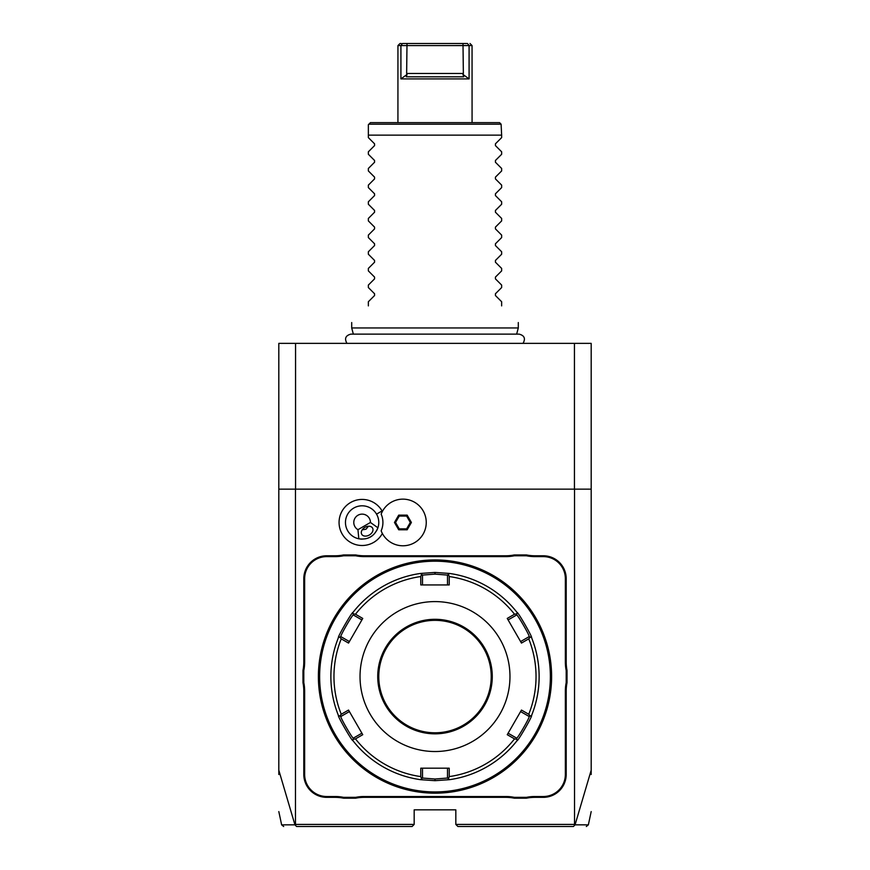 <?xml version="1.0" encoding="UTF-8"?>
<svg xmlns="http://www.w3.org/2000/svg" width="870" height="870" viewBox="0 0 870 870"><rect width="100%" height="100%" fill="white"/><g stroke="black" fill="none" stroke-linecap="round" stroke-linejoin="round"><path stroke-width="1.3" d="M278.813 774.507L278.813 343.367L591.187 343.367L591.187 489.147L295.474 489.147L295.474 824.423L414.174 824.423L414.174 809.839L455.826 809.839L455.826 824.423L457.903 826.5L573.417 826.5L575.059 824.825L591.187 770.2L591.187 489.147M278.813 770.2L294.941 824.825L296.583 826.5L412.097 826.5L414.174 824.423M455.826 824.423L574.526 824.423L574.526 489.147M382.365 511.473A23.033 23.033 0 0 0 350.599 502.512A23.033 23.033 0 0 0 362.42 545.501A23.033 23.033 0 0 0 382.365 533.451M567.022 682.689A42.902 42.902 0 0 0 566.196 691.095L566.196 774.441A22.903 22.903 0 0 1 543.282 797.344L534.919 797.344A42.902 42.902 0 0 0 526.502 798.182L514.257 798.182A42.902 42.902 0 0 0 505.84 797.344L364.16 797.344A42.902 42.902 0 0 0 355.743 798.182L343.498 798.182A42.902 42.902 0 0 0 335.08 797.344L326.718 797.344A22.903 22.903 0 0 1 303.804 774.441L303.804 691.095A42.902 42.902 0 0 0 302.978 682.689L302.978 670.444A42.902 42.902 0 0 0 303.804 662.026L303.804 578.691A22.903 22.903 0 0 1 326.718 555.778L335.08 555.778A42.902 42.902 0 0 0 343.498 554.951L355.743 554.951A42.902 42.902 0 0 0 364.16 555.778L505.84 555.778A42.902 42.902 0 0 0 514.257 554.951L526.502 554.951A42.902 42.902 0 0 0 534.919 555.778L543.282 555.778A22.903 22.903 0 0 1 566.196 578.691L566.196 662.026A42.902 42.902 0 0 0 567.022 670.444L567.022 682.689L566.196 682.602A43.728 43.728 0 0 0 565.359 691.095L566.196 691.095M278.813 489.147L295.474 489.147M591.187 770.2L591.187 774.507M574.439 489.147L574.439 343.367M295.561 489.147L295.561 343.367M294.941 824.825C277.095 824.858 277.117 824.858 295.006 824.847M574.994 824.847C592.883 824.858 592.905 824.858 575.059 824.825M381.169 514.061L381.158 514.094A20.804 20.804 0 0 1 381.158 530.83L381.169 530.863M357.951 529.678L370.446 522.468A8.33 8.33 0 0 0 354.286 519.618A8.33 8.33 0 0 0 357.951 529.678L358.821 538.791A16.66 16.66 0 0 1 353.785 508.036A16.66 16.66 0 0 1 376.503 530.863M360.561 539.052A16.66 16.66 0 0 0 362.192 539.117M365.204 538.834A16.66 16.66 0 0 0 366.042 538.65M367.901 538.084A16.66 16.66 0 0 0 372.751 535.289M374.176 533.962A16.66 16.66 0 0 0 374.742 533.321M370.446 522.468L377.906 527.775C374.372 536.355 368.01 540.02 358.821 538.791M369.348 534.996A6.242 4.415 -30 0 1 361.735 534.3A6.242 4.415 -30 0 1 364.932 527.34A6.242 4.415 -30 0 1 372.556 528.046A6.242 4.415 -30 0 1 369.348 534.996M362.224 529.83L366.009 529.21L368.434 526.241M381.158 530.83A23.327 23.327 0 0 0 416.969 541.086A23.327 23.327 0 0 0 416.969 503.839A23.327 23.327 0 0 0 381.158 514.094M411.39 522.468L407.16 515.138L398.699 515.138L394.469 522.468L398.699 529.786L407.16 529.786L411.39 522.468L410.314 522.468L406.627 516.062L399.243 516.062L395.546 522.468L399.243 528.862L406.627 528.862L410.314 522.468M407.16 529.786L406.627 528.862M398.699 529.786L399.243 528.862M394.469 522.468L395.546 522.468M398.699 515.138L399.243 516.062M407.16 515.138L406.627 516.062M526.502 798.182L526.426 797.344A43.728 43.728 0 0 1 534.919 796.518L543.282 796.518A22.076 22.076 0 0 0 565.359 774.441L565.359 691.095M526.426 797.344L514.344 797.344L514.257 798.182M355.743 798.182L355.656 797.344A43.728 43.728 0 0 1 364.16 796.518L505.84 796.518A43.728 43.728 0 0 1 514.344 797.344M355.656 797.344L343.574 797.344L343.498 798.182M302.978 682.689L303.804 682.602A43.728 43.728 0 0 1 304.641 691.095L304.641 774.441A22.076 22.076 0 0 0 326.718 796.518L335.08 796.518A43.728 43.728 0 0 1 343.574 797.344M303.804 682.602L303.804 670.52L302.978 670.444M343.498 554.951L343.574 555.778A43.728 43.728 0 0 1 335.08 556.615L326.718 556.615A22.076 22.076 0 0 0 304.641 578.691L304.641 662.026A43.728 43.728 0 0 1 303.804 670.52M343.574 555.778L355.656 555.778L355.743 554.951M514.257 554.951L514.344 555.778A43.728 43.728 0 0 1 505.84 556.615L364.16 556.615A43.728 43.728 0 0 1 355.656 555.778M514.344 555.778L526.426 555.778L526.502 554.951M567.022 670.444L566.196 670.52A43.728 43.728 0 0 1 565.359 662.026L565.359 578.691A22.076 22.076 0 0 0 543.282 556.615L534.919 556.615A43.728 43.728 0 0 1 526.426 555.778M566.196 670.52L566.196 682.602M435 793.179A116.613 116.613 0 0 0 551.613 676.566A116.613 116.613 0 0 0 435 559.943A116.613 116.613 0 0 0 318.387 676.566A116.613 116.613 0 0 0 435 793.179M437.023 793.168L437.697 793.146M441.492 793.005L446.321 792.624M435.663 559.954L436.338 559.954L435.663 559.954M440.263 560.062L438.36 559.997M551.471 670.705L551.558 672.999M551.471 682.428L551.569 679.916M551.591 679.252L551.602 678.578M551.613 677.893L551.613 677.23M432.977 559.965L432.303 559.975M428.508 560.128L423.679 560.497M434.337 793.179L433.662 793.168L434.337 793.179M429.736 793.059L431.64 793.135M318.387 677.23L318.387 677.904L318.387 677.23M318.529 682.428L318.431 679.916M318.529 670.705L318.431 673.206M318.409 673.88L318.398 674.554M318.387 675.229L318.387 675.903M435 561.193A115.373 115.373 0 0 0 319.627 676.566A115.373 115.373 0 0 0 435 791.928A115.373 115.373 0 0 0 550.373 676.566A115.373 115.373 0 0 0 435 561.193M507.819 619.429L508.102 619.929L516.628 615.003C517.15 613.763 530.472 636.851 529.123 636.644L531.505 637.46A104.117 104.117 0 0 1 531.505 715.662C532.973 715.292 517.509 742.066 517.106 740.587A104.117 104.117 0 0 1 449.388 779.683L435 780.684L420.612 779.683A104.117 104.117 0 0 1 352.883 740.587C352.47 742.034 337.016 715.238 338.495 715.662A104.117 104.117 0 0 1 338.495 637.46L339.691 637.057L341.257 638.863A101.04 101.04 0 0 0 341.257 714.259L339.691 716.075L338.495 715.662A104.117 104.117 0 0 1 338.495 637.46M338.495 637.471C337.016 637.884 352.47 611.088 352.894 612.534A104.117 104.117 0 0 1 420.612 573.439L435 572.438L449.388 573.439A104.117 104.117 0 0 1 517.117 612.534C517.53 611.088 532.984 637.884 531.505 637.471M516.867 739.348L517.117 740.587A104.117 104.117 0 0 1 449.388 779.683L448.441 778.857L449.224 776.595A101.04 101.04 0 0 0 514.518 738.891L516.867 739.348L516.628 738.119L508.102 733.203L507.819 733.704M448.072 768.188L447.495 768.188L447.495 778.041L448.441 778.857M447.495 778.041L435 779.02L422.505 778.041L422.505 768.188L421.928 768.188M353.133 613.774L352.883 612.534A104.117 104.117 0 0 1 420.612 573.439L421.558 574.265L420.775 576.538A101.04 101.04 0 0 0 355.482 614.231L353.133 613.774L353.372 615.003L361.898 619.929L362.181 619.429M421.928 584.934L422.505 584.934L422.505 575.092L421.558 574.265M422.505 575.092L435 574.113L447.495 575.092L449.388 573.439A104.117 104.117 0 0 1 517.117 612.534L516.867 613.774L514.518 614.231A101.04 101.04 0 0 0 449.224 576.538L448.441 574.265M516.628 615.003L516.867 613.774M531.505 637.46A104.117 104.117 0 0 1 531.505 715.662L530.308 716.075L528.742 714.259A101.04 101.04 0 0 0 528.742 638.863L530.308 637.057M520.891 711.051L520.597 711.562L529.123 716.478L530.308 716.075M529.123 716.478C530.472 716.293 517.139 739.369 516.628 738.119M514.518 738.891L507.243 734.693L521.467 710.061L528.742 714.259M528.742 638.863L521.467 643.071L507.243 618.429L514.518 614.231M449.224 576.538L449.224 584.934L420.775 584.934L420.775 576.538M435 751.528A74.972 74.972 0 0 0 509.972 676.566A74.972 74.972 0 0 0 435 601.594A74.972 74.972 0 0 0 360.028 676.566A74.972 74.972 0 0 0 435 751.528M420.775 776.595L421.558 778.857L420.612 779.683A104.117 104.117 0 0 1 352.883 740.587L353.133 739.348L355.482 738.891A101.04 101.04 0 0 0 420.775 776.595L420.775 768.188L449.224 768.188L449.224 776.595M422.505 778.041L421.558 778.857M362.181 733.704L361.898 733.203L353.372 738.119L353.133 739.348M353.372 738.119C352.85 739.359 339.528 716.271 340.877 716.478L339.691 716.075M349.109 642.071L349.403 641.571L340.877 636.644L339.691 637.057M340.877 636.644C339.528 636.862 352.85 613.763 353.372 615.003M355.482 614.231L362.757 618.429L348.533 643.071L341.257 638.863M341.257 714.259L348.533 710.061L362.757 734.693L355.482 738.891M447.495 575.092L447.495 584.934L448.072 584.934M435 732.79A56.224 56.224 0 0 0 491.224 676.566A56.224 56.224 0 0 0 435 620.343A56.224 56.224 0 0 0 378.776 676.566A56.224 56.224 0 0 0 435 732.79A56.224 56.224 0 0 1 378.776 676.566A56.224 56.224 0 0 1 435 620.343M340.877 716.478L349.403 711.562L349.109 711.051M529.123 636.644L520.597 641.571L520.891 642.071M353.351 334.123L351.697 327.957L518.303 327.957L518.303 322.553M501.642 137.623L495.432 143.822L501.642 137.623L501.642 135.133L368.358 135.133L368.358 124.715L370.446 122.637L499.554 122.637L501.098 124.182L368.902 124.182M501.642 151.793L495.432 145.594L501.642 151.793L501.642 154.284L495.432 160.482L501.642 154.284M501.642 168.454L495.432 162.255L501.642 168.454L501.642 170.944L495.432 177.143L501.642 170.944M501.642 185.114L495.432 178.905L501.642 185.114L501.642 187.605L495.432 193.803L501.642 187.605M501.642 201.775L495.432 195.565L501.642 201.775L501.642 204.254L495.432 210.464L501.642 204.254M501.642 218.435L495.432 212.226L501.642 218.435L501.642 220.915L495.432 227.124L501.642 220.915M501.642 235.096L495.432 228.886L501.642 235.096L501.642 237.575L495.432 243.785L501.642 237.575M501.642 251.745L495.432 245.547L501.642 251.745L501.642 254.236L495.432 260.445L501.642 254.236M501.642 268.406L495.432 262.207L501.642 268.406L501.642 270.896L495.432 277.095L501.642 270.896M501.642 285.066L495.432 278.868L501.642 285.066L501.642 287.557L495.432 293.755L501.642 287.557M501.642 301.727L495.432 295.528L501.642 301.727L501.642 305.892C524.186 328.436 524.186 328.436 501.642 305.892M495.432 295.528L495.432 293.755M495.432 278.868L495.432 277.095M495.432 262.207L495.432 260.445M495.432 245.547L495.432 243.785M495.432 228.886L495.432 227.124M495.432 212.226L495.432 210.464M495.432 195.565L495.432 193.803M495.432 178.905L495.432 177.143M495.432 162.255L495.432 160.482M495.432 145.594L495.432 143.822M501.098 124.182L501.642 135.133M400.918 78.898L469.082 78.898L462.96 74.461L463.71 76.821L406.29 76.821L407.04 74.461L400.918 78.898L400.918 45.588L469.082 45.577L469.082 78.898L469.082 45.588L472.062 45.588L472.073 122.637M398.058 45.588L400.233 45.588M400.015 43.5L397.938 45.588L397.927 122.637M407.04 74.461L406.638 73.482L463.362 73.482L462.992 43.5L467.505 43.5C470.8 43.5 470.8 43.5 467.505 43.5L469.082 45.577M463.362 73.482L462.96 74.461M402.495 43.5C399.199 43.5 399.199 43.5 402.495 43.5L400.918 45.577L402.495 43.5L407.008 43.5L406.638 73.482M407.008 43.5L462.992 43.5M401.222 43.5L400.472 43.5M368.358 137.623L374.568 143.822L368.358 137.623L368.358 135.133M374.568 143.822L374.568 145.594L368.358 151.793L374.568 145.594M368.358 154.284L374.568 160.482L368.358 154.284L368.358 151.793M374.568 160.482L374.568 162.255L368.358 168.454L374.568 162.255M368.358 170.944L374.568 177.143L368.358 170.944L368.358 168.454M374.568 177.143L374.568 178.905L368.358 185.114L374.568 178.905M368.358 187.605L374.568 193.803L368.358 187.605L368.358 185.114M374.568 193.803L374.568 195.565L368.358 201.775L374.568 195.565M368.358 204.254L374.568 210.464L368.358 204.254L368.358 201.775M374.568 210.464L374.568 212.226L368.358 218.435L374.568 212.226M368.358 220.915L374.568 227.124L368.358 220.915L368.358 218.435M374.568 227.124L374.568 228.886L368.358 235.096L374.568 228.886M368.358 237.575L374.568 243.785L368.358 237.575L368.358 235.096M374.568 243.785L374.568 245.547L368.358 251.745L374.568 245.547M368.358 254.236L374.568 260.445L368.358 254.236L368.358 251.745M374.568 260.445L374.568 262.207L368.358 268.406L374.568 262.207M368.358 270.896L374.568 277.095L368.358 270.896L368.358 268.406M374.568 277.095L374.568 278.868L368.358 285.066L374.568 278.868M368.358 287.557L374.568 293.755L368.358 287.557L368.358 285.066M374.568 293.755L374.568 295.528L368.358 301.727L374.568 295.528M368.358 305.892C345.814 328.436 345.814 328.436 368.358 305.892C345.814 328.436 345.814 328.436 368.358 305.892L368.358 301.727M376.547 514.137L382.06 510.94M565.359 774.441L566.196 774.441M543.282 796.518L543.282 797.344M534.919 796.518L534.919 797.344M505.84 796.518L505.84 797.344M364.16 796.518L364.16 797.344M335.08 796.518L335.08 797.344M326.718 796.518L326.718 797.344M304.641 774.441L303.804 774.441M304.641 691.095L303.804 691.095M304.641 662.026L303.804 662.026M304.641 578.691L303.804 578.691M326.718 556.615L326.718 555.778M335.08 556.615L335.08 555.778M364.16 556.615L364.16 555.778M505.84 556.615L505.84 555.778M534.919 556.615L534.919 555.778M543.282 556.615L543.282 555.778M565.359 578.691L566.196 578.691M565.359 662.026L566.196 662.026M435 780.684L435 779.02M435 572.438L435 574.113M435 733.834A57.268 57.268 0 0 0 492.268 676.566A57.268 57.268 0 0 0 435 619.299A57.268 57.268 0 0 0 377.732 676.566A57.268 57.268 0 0 0 435 733.834M278.813 811.579L281.641 824.847L283.674 826.5M591.187 811.579L588.359 824.847L586.326 826.5M346.967 343.367C344.259 338.593 345.575 335.505 350.893 334.123L519.107 334.123C524.425 335.505 525.741 338.593 523.033 343.367M516.649 334.123L518.303 327.957M469.985 43.5L472.062 45.588M351.697 327.957L351.697 322.553"/></g></svg>
